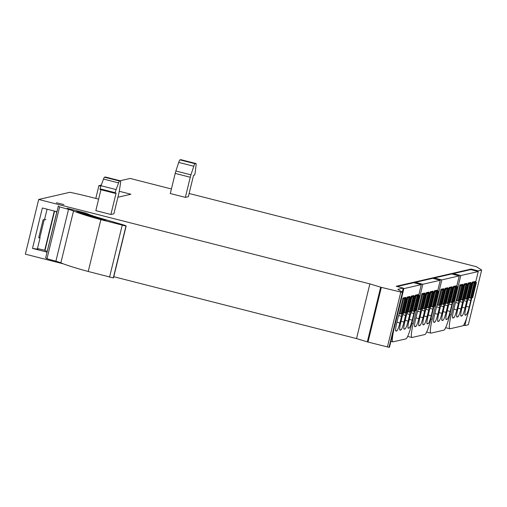 <?xml version="1.0" encoding="UTF-8"?>
<svg xmlns="http://www.w3.org/2000/svg" width="507" height="507" viewBox="0 0 507 507"><rect width="100%" height="100%" fill="white"/><g stroke="black" fill="none" stroke-linecap="round" stroke-linejoin="round"><path stroke-width="0.76" d="M470.959 269.673L471.104 269.071L478.164 270.871L481.65 270.073L476.485 266.733L189.124 193.484M171.41 188.972L130.147 178.451L120.108 180.758M481.65 270.073L468.316 324.772L464.837 325.57L463.525 325.234M113.79 276.714L356.541 338.587L368.006 342.067L389.053 347.32L389.49 347.219L402.824 292.526L397.875 289.326L403.236 288.09L396.176 286.29L471.104 269.071M356.541 338.587L369.876 283.895L38.684 199.473L25.35 254.172L63.546 263.906M100.88 186.234A36.815 2.668 -166.3 0 1 98.909 185.632L95.791 198.427M98.909 185.632L101.292 185.08M117.909 197.236L130.92 194.251L119.265 191.278M38.684 199.473L69.922 192.292A36.815 2.668 -166.3 0 1 90.309 197.033L98.624 199.15M369.876 283.895L381.34 287.368L402.824 292.526M63.958 204.619L56.378 202.724L63.958 204.619M110.887 214.48L113.872 213.796L118.784 193.668A4.912 0.697 104.3 0 0 119.259 191.31L120.527 183.084A4.912 0.697 104.3 0 0 120.495 180.86A4.912 0.697 104.3 0 0 120.444 180.86L119.576 181.056A4.912 0.697 104.3 0 0 118.575 182.894L116.116 189.58A4.912 0.697 104.3 0 0 115.197 192.679L115.038 193.325L116.109 193.078L110.887 214.48L95.823 210.639L100.925 189.726M185.359 197.369L188.344 196.684L193.566 175.276L194.637 175.035L194.796 174.383A4.912 0.697 104.3 0 0 195.36 171.366L196.063 165.086A4.912 0.697 104.3 0 0 195.943 163.52A4.912 0.697 104.3 0 0 195.892 163.52L195.024 163.717A4.912 0.697 104.3 0 0 193.782 166.252L190.949 174.839A4.912 0.697 104.3 0 0 190.271 177.241L185.359 197.369L170.295 193.528L175.207 173.4A4.912 0.697 104.3 0 1 175.885 170.998L178.718 162.411L193.782 166.252M478.164 270.871L478.025 271.473M466.757 317.686L464.837 325.57M402.247 292.152L403.236 288.09M38.608 248.836L37.328 249.133L32.505 248.417L42.36 207.984L56.917 211.698M32.505 248.417L47.062 252.125M437.687 290.936L440.291 280.257L432.756 278.337L415.309 282.342L415.138 283.045M475.648 282.209L478.253 271.53L470.724 269.61L453.271 273.622L453.1 274.319M456.668 286.569L459.272 275.89L451.743 273.97L434.29 277.982L434.119 278.679M418.706 295.296L421.311 284.617L413.775 282.697L397.101 286.531M44.825 250.262L45.541 250.654M105.481 177.044A4.912 0.697 104.3 0 0 105.431 177.019A4.912 0.697 104.3 0 0 105.38 177.019L104.512 177.216A4.912 0.697 104.3 0 0 103.51 179.053L101.051 185.739A4.912 0.697 104.3 0 0 100.126 188.838L99.974 189.485L115.038 193.325M180.929 159.705A4.912 0.697 104.3 0 0 180.879 159.68A4.912 0.697 104.3 0 0 180.828 159.68L179.96 159.876A4.912 0.697 104.3 0 0 178.718 162.411M47.069 209.188L44.458 219.88L43.12 219.683L38.709 237.751L40.053 237.954L37.328 249.133M45.928 219.544L44.458 219.88M440.291 280.257L422.838 284.262L413.218 323.745A14.728 2.098 104.3 0 0 411.874 337.485A14.728 2.098 104.3 0 0 412.033 337.485L424.891 334.525A14.728 2.098 104.3 0 0 430.671 319.733L433.891 306.513M422.838 284.262L415.309 282.342M478.253 271.53L460.806 275.542L451.179 315.018A14.728 2.098 104.3 0 0 449.842 328.758A14.728 2.098 104.3 0 0 450.001 328.758L462.859 325.805A14.728 2.098 104.3 0 0 468.633 311.006L471.852 297.786M460.806 275.542L453.271 273.622M459.272 275.89L441.825 279.902L432.198 319.378A14.728 2.098 104.3 0 0 430.855 333.118A14.728 2.098 104.3 0 0 431.02 333.118L443.872 330.165A14.728 2.098 104.3 0 0 449.652 315.367L452.871 302.147M441.825 279.902L434.29 277.982M421.311 284.617L403.857 288.629L394.237 328.105A14.728 2.098 104.3 0 0 392.893 341.845A14.728 2.098 104.3 0 0 393.052 341.845L405.911 338.891A14.728 2.098 104.3 0 0 411.684 324.093L414.91 310.873M403.857 288.629L403.154 288.445M424.6 293.578L424.733 293.033L421.976 293.667L417.8 310.791A2.453 0.349 104.3 0 0 417.185 312.73L415.563 319.385A7.852 1.122 104.3 0 0 414.846 326.717A7.852 1.122 104.3 0 0 414.929 326.717L415.772 326.521A7.852 1.122 104.3 0 0 418.852 318.63L420.474 311.97A2.453 0.349 104.3 0 0 420.702 309.682A2.453 0.349 104.3 0 0 420.671 309.682L420.696 309.574M422.058 309.264L421.913 309.847A2.453 0.349 104.3 0 0 421.298 311.78L419.676 318.44A7.852 1.122 104.3 0 0 418.959 325.773A7.852 1.122 104.3 0 0 419.042 325.773L419.885 325.576A7.852 1.122 104.3 0 0 422.965 317.686L424.587 311.025A2.453 0.349 104.3 0 0 424.815 308.738L424.815 308.63M428.713 292.634L428.846 292.089L426.089 292.723L425.804 293.889M426.172 308.319L426.032 308.896A2.453 0.349 104.3 0 0 425.411 310.835L423.789 317.496A7.852 1.122 104.3 0 0 423.072 324.822A7.852 1.122 104.3 0 0 423.161 324.822L423.998 324.632A7.852 1.122 104.3 0 0 427.078 316.742L428.707 310.081A2.453 0.349 104.3 0 0 428.928 307.793A2.453 0.349 104.3 0 0 428.903 307.793L428.928 307.686M432.826 291.69L432.959 291.145L430.202 291.779L429.917 292.945M430.285 307.375L430.145 307.952A2.453 0.349 104.3 0 0 429.524 309.891L427.902 316.552A7.852 1.122 104.3 0 0 427.186 323.878A7.852 1.122 104.3 0 0 427.274 323.878L428.117 323.688A7.852 1.122 104.3 0 0 431.197 315.791L432.82 309.137A2.453 0.349 104.3 0 0 433.041 306.843A2.453 0.349 104.3 0 0 433.016 306.843L433.041 306.741M436.939 290.745L437.072 290.2L434.315 290.828L434.036 291.994M462.561 284.858L462.695 284.313L459.938 284.94L455.768 302.064A2.453 0.349 104.3 0 0 455.147 304.004L453.524 310.664A7.852 1.122 104.3 0 0 452.808 317.99A7.852 1.122 104.3 0 0 452.897 317.99L453.733 317.8A7.852 1.122 104.3 0 0 456.813 309.904L458.436 303.249A2.453 0.349 104.3 0 0 458.664 300.955A2.453 0.349 104.3 0 0 458.639 300.955L456.972 300.784L460.679 285.561L462.397 285.625L460.267 284.972L464.07 285.238L461.497 284.585M460.02 300.537L459.881 301.12A2.453 0.349 104.3 0 0 459.26 303.059L457.637 309.72A7.852 1.122 104.3 0 0 456.921 317.046A7.852 1.122 104.3 0 0 457.01 317.046L457.853 316.85A7.852 1.122 104.3 0 0 460.926 308.959L462.555 302.299A2.453 0.349 104.3 0 0 462.777 300.011L462.777 299.903M466.674 283.907L466.808 283.362L464.051 283.996L463.766 285.162M464.133 299.593L463.994 300.176A2.453 0.349 104.3 0 0 463.373 302.115L461.75 308.769A7.852 1.122 104.3 0 0 461.034 316.102A7.852 1.122 104.3 0 0 461.123 316.102L461.966 315.905A7.852 1.122 104.3 0 0 465.046 308.015L466.668 301.354A2.453 0.349 104.3 0 0 466.89 299.067A2.453 0.349 104.3 0 0 466.865 299.067L466.89 298.959M470.788 282.963L470.921 282.418L468.164 283.052L467.885 284.218M468.246 298.648L468.107 299.231A2.453 0.349 104.3 0 0 467.492 301.164L465.863 307.825A7.852 1.122 104.3 0 0 465.153 315.158A7.852 1.122 104.3 0 0 465.236 315.158L466.079 314.961A7.852 1.122 104.3 0 0 469.159 307.071L470.781 300.41A2.453 0.349 104.3 0 0 471.003 298.122A2.453 0.349 104.3 0 0 470.978 298.122L471.003 298.015M474.901 282.019L475.034 281.474L472.283 282.107L471.998 283.274M443.581 289.218L443.714 288.673L440.957 289.307L436.781 306.431A2.453 0.349 104.3 0 0 436.166 308.364L434.543 315.024A7.852 1.122 104.3 0 0 433.827 322.351A7.852 1.122 104.3 0 0 433.91 322.351L434.752 322.16A7.852 1.122 104.3 0 0 437.833 314.27L439.455 307.61A2.453 0.349 104.3 0 0 439.683 305.322A2.453 0.349 104.3 0 0 439.651 305.322L437.991 305.144L441.698 289.928L443.416 289.985L441.28 289.339L445.089 289.605L442.516 288.946M441.039 304.903L440.9 305.48A2.453 0.349 104.3 0 0 440.279 307.419L438.656 314.08A7.852 1.122 104.3 0 0 437.94 321.406A7.852 1.122 104.3 0 0 438.029 321.406L438.866 321.216A7.852 1.122 104.3 0 0 441.946 313.32L443.574 306.665A2.453 0.349 104.3 0 0 443.796 304.371L443.796 304.27M447.694 288.274L447.827 287.729L445.07 288.363L444.785 289.522M445.152 303.959L445.013 304.536A2.453 0.349 104.3 0 0 444.392 306.475L442.769 313.136A7.852 1.122 104.3 0 0 442.053 320.462A7.852 1.122 104.3 0 0 442.142 320.462L442.985 320.272A7.852 1.122 104.3 0 0 446.065 312.375L447.687 305.721A2.453 0.349 104.3 0 0 447.909 303.427A2.453 0.349 104.3 0 0 447.884 303.427L447.909 303.325M451.807 287.33L451.94 286.778L449.183 287.412L448.898 288.578M449.265 303.009L449.126 303.592A2.453 0.349 104.3 0 0 448.505 305.531L446.882 312.185A7.852 1.122 104.3 0 0 446.166 319.518A7.852 1.122 104.3 0 0 446.255 319.518L447.098 319.321A7.852 1.122 104.3 0 0 450.178 311.431L451.8 304.77A2.453 0.349 104.3 0 0 452.022 302.483A2.453 0.349 104.3 0 0 451.997 302.483L452.022 302.375M455.92 286.379L456.053 285.834L453.296 286.468L453.017 287.634M405.619 297.939L405.752 297.394L402.995 298.027L398.819 315.151A2.453 0.349 104.3 0 0 398.204 317.09L396.582 323.751A7.852 1.122 104.3 0 0 395.866 331.077A7.852 1.122 104.3 0 0 395.948 331.077L396.791 330.881A7.852 1.122 104.3 0 0 399.871 322.991L401.493 316.336A2.453 0.349 104.3 0 0 401.715 314.042L401.715 313.941M403.078 313.624L402.932 314.207A2.453 0.349 104.3 0 0 402.317 316.146L400.695 322.801A7.852 1.122 104.3 0 0 399.979 330.133A7.852 1.122 104.3 0 0 400.061 330.133L400.904 329.937A7.852 1.122 104.3 0 0 403.984 322.046L405.606 315.386A2.453 0.349 104.3 0 0 405.834 313.098A2.453 0.349 104.3 0 0 405.803 313.098L405.828 312.99M409.732 296.994L409.865 296.449L407.108 297.083L406.823 298.249M407.191 312.68L407.051 313.263A2.453 0.349 104.3 0 0 406.43 315.202L404.808 321.856A7.852 1.122 104.3 0 0 404.092 329.189A7.852 1.122 104.3 0 0 404.18 329.189L405.017 328.992A7.852 1.122 104.3 0 0 408.097 321.102L409.719 314.441A2.453 0.349 104.3 0 0 409.948 312.154A2.453 0.349 104.3 0 0 409.922 312.154L409.948 312.046M413.845 296.05L413.978 295.505L411.221 296.139L410.936 297.305M411.304 311.735L411.164 312.318A2.453 0.349 104.3 0 0 410.543 314.251L408.921 320.912A7.852 1.122 104.3 0 0 408.205 328.244A7.852 1.122 104.3 0 0 408.293 328.238L409.136 328.048A7.852 1.122 104.3 0 0 412.21 320.158L413.839 313.497A2.453 0.349 104.3 0 0 414.061 311.209A2.453 0.349 104.3 0 0 414.035 311.209L414.061 311.102M417.958 295.106L418.091 294.561L415.334 295.194L415.049 296.361M472.182 282.513L474.121 282.931L474.742 282.792L473.063 282.031L476.415 282.405L473.842 281.746M476.415 282.405L472.701 297.622L471.123 297.628M468.772 297.812L471.028 298.008L474.742 282.792M475.642 282.583L471.928 297.805M468.069 283.457L470.002 283.876L470.623 283.736L468.95 282.976L472.302 283.35L469.729 282.691M472.302 283.35L468.588 298.572L467.01 298.572M464.659 298.756L466.915 298.953L470.623 283.736M471.529 283.527L467.815 298.75M463.956 284.402L465.889 284.82L466.51 284.68L464.38 284.028L468.189 284.294L465.61 283.641M468.189 284.294L464.475 299.517L462.891 299.523M460.546 299.7L462.802 299.903L466.51 284.68M467.41 284.471L463.702 299.694M464.07 285.238L460.362 300.461L458.778 300.467M456.129 300.569L456.972 300.784M459.843 285.346L460.679 285.561M463.297 285.416L459.589 300.638M462.397 285.625L458.689 300.847M453.201 286.873L455.134 287.292L455.755 287.152L453.626 286.499L457.434 286.766L454.861 286.113M457.434 286.766L453.721 301.988L452.143 301.995M449.791 302.172L452.048 302.375L455.755 287.152M456.661 286.943L452.947 302.166M449.088 287.818L451.021 288.242L451.642 288.096L449.513 287.444L453.321 287.71L450.742 287.057M453.321 287.71L449.608 302.933L448.023 302.939M445.678 303.116L447.935 303.319L451.642 288.096M452.548 287.887L448.834 303.11M444.975 288.768L446.908 289.186L447.529 289.041L445.856 288.287L449.208 288.66L446.629 288.001M449.208 288.66L445.495 303.877L443.91 303.883M441.565 304.061L443.821 304.263L447.529 289.041M448.429 288.838L444.721 304.054M445.089 289.605L441.382 304.821L439.797 304.827M437.148 304.929L437.991 305.144M440.856 289.712L441.698 289.928M444.316 289.782L440.608 304.999M443.416 289.985L439.708 305.208M434.22 291.24L436.153 291.658L436.774 291.512L435.101 290.758L438.454 291.126L435.881 290.473M438.454 291.126L434.74 306.348L433.162 306.355M430.811 306.532L433.067 306.735L436.774 291.512M437.68 291.31L433.967 306.526M430.107 292.184L432.04 292.602L432.661 292.457L430.988 291.702L434.341 292.076L431.761 291.417M434.341 292.076L430.627 307.293L429.042 307.299M426.698 307.483L428.954 307.679L432.661 292.457M433.561 292.254L429.854 307.47M425.988 293.128L427.927 293.547L428.548 293.407L426.875 292.647L430.221 293.021L427.648 292.362M430.221 293.021L426.514 308.237L424.929 308.243M422.584 308.427L424.841 308.624L428.548 293.407M429.448 293.198L425.741 308.414M421.875 294.073L423.814 294.491L424.435 294.352L422.762 293.591L426.108 293.965L423.535 293.306M426.108 293.965L422.401 309.188L420.816 309.188M418.167 309.295L420.721 309.568L424.435 294.352M425.335 294.142L421.628 309.365M415.239 295.6L417.172 296.018L417.793 295.879L416.12 295.118L419.473 295.492L416.893 294.833M419.473 295.492L415.759 310.709L414.175 310.715M411.83 310.899L414.086 311.095L417.793 295.879M418.693 295.67L414.986 310.886M411.126 296.544L413.059 296.963L413.68 296.823L412.007 296.063L415.353 296.437L412.78 295.777M415.353 296.437L411.646 311.659L410.062 311.659M407.717 311.843L409.973 312.039L413.68 296.823M414.58 296.614L410.873 311.837M407.007 297.489L408.946 297.907L409.567 297.767L407.432 297.115L411.24 297.381L408.667 296.728M411.24 297.381L407.533 312.604L405.949 312.61M403.604 312.787L405.86 312.984L409.567 297.767M410.467 297.558L406.76 312.781M402.894 298.433L404.833 298.857L405.454 298.712L403.319 298.059L407.127 298.325L404.554 297.672M407.127 298.325L403.42 313.548L401.836 313.554M399.186 313.656L401.74 313.934L405.454 298.712M406.354 298.503L402.647 313.725M47.17 251.687L45.028 250.319A7.364 0.532 -166.3 0 1 44.724 250.23L37.467 248.576M46.98 258.741L59.617 206.894L68.527 209.366L55.89 261.206L46.98 258.741L45.655 257.886L58.337 206.013M56.797 212.205L55.358 211.299M47.119 251.675L56.74 212.192M44.996 250.445L54.585 211.102M54.281 211.026L44.724 250.23M67.146 208.282L86.767 213.358A30.407 2.205 -166.3 0 0 100.031 218.073L122.25 224.531A8.587 0.621 -166.3 0 1 126.142 226.033A8.587 0.621 -166.3 0 1 126.034 226.097L100.868 219.639A46.631 3.378 -166.3 0 1 73.515 210.975L60.878 262.822A46.631 3.378 -166.3 0 0 88.231 271.486L100.868 219.639M126.142 226.033L113.505 277.874A8.587 0.621 -166.3 0 1 113.397 277.937L88.231 271.486M55.89 261.206A9.817 0.71 -166.3 0 1 60.878 262.822M59.617 206.894L58.299 206.045M68.527 209.366A9.817 0.71 -166.3 0 1 73.515 210.975M97.249 218.225L97.363 217.75L104.607 219.854L105.716 220.285L102.56 219.689A41.479 3.004 -166.3 0 1 76.595 211.191L82.368 212.547L82.134 213.517M97.363 217.75A35.56 2.579 -166.3 0 1 82.368 212.547M389.053 347.32L402.387 292.621M400.745 292.317L387.411 347.016M368.006 342.067L381.34 287.368M380.662 287.184L367.328 341.883M190.271 177.241L175.207 173.4M411.855 323.396L413.218 323.745M449.817 314.67L451.179 315.018M430.836 319.03L432.198 319.378M105.38 177.019L120.444 180.86M119.576 181.056L104.512 177.216M103.51 179.053L118.575 182.894M116.116 189.58L101.051 185.739M100.126 188.838L115.197 192.679M180.828 159.68L195.892 163.52M195.024 163.717L179.96 159.876M190.949 174.839L175.885 170.998M414.599 326.223L415.772 326.521M420.474 311.97L417.622 311.247M415.93 317.883L418.852 318.63M418.712 325.279L419.885 325.576M424.587 311.025L421.735 310.297M420.043 316.938L422.965 317.686M422.825 324.334L423.998 324.632M428.707 310.081L425.848 309.352M424.156 315.994L427.078 316.742M426.945 323.384L428.117 323.688M432.82 309.137L429.968 308.408M428.269 315.05L431.197 315.791M452.561 317.496L453.733 317.8M458.436 303.249L455.584 302.521M453.892 309.162L456.813 309.904M456.68 316.552L457.853 316.85M462.555 302.299L459.697 301.576M458.005 308.218L460.926 308.959M460.793 315.608L461.966 315.905M466.668 301.354L463.816 300.632M462.118 307.267L465.046 308.015M464.906 314.663L466.079 314.961M470.781 300.41L467.929 299.681M466.231 306.323L469.159 307.071M433.58 321.863L434.752 322.16M439.455 307.61L436.603 306.881M434.911 313.522L437.833 314.27M437.693 320.918L438.866 321.216M443.574 306.665L440.716 305.936M439.024 312.578L441.946 313.32M441.812 319.968L442.985 320.272M447.687 305.721L444.835 304.992M443.137 311.634L446.065 312.375M445.926 319.023L447.098 319.321M451.8 304.77L448.949 304.048M447.25 310.683L450.178 311.431M395.618 330.583L396.791 330.881M401.493 316.336L398.641 315.608M396.949 322.249L399.871 322.991M399.731 329.639L400.904 329.937M405.606 315.386L402.754 314.663M401.062 321.299L403.984 322.046M403.845 328.694L405.017 328.992M409.719 314.441L406.868 313.713M405.175 320.354L408.097 321.102M407.964 327.75L409.136 328.048M413.839 313.497L410.981 312.768M409.288 319.41L412.21 320.158M474.121 282.931L470.407 298.154M469.311 297.945L473.025 282.729M470.002 283.876L466.294 299.098M465.198 298.896L468.912 283.673M465.889 284.82L462.181 300.043M461.085 299.84L464.799 284.617M461.776 285.771L458.068 300.987M455.134 287.292L451.426 302.514M450.33 302.311L454.044 287.089M451.021 288.242L447.313 303.459M446.217 303.256L449.931 288.033M446.908 289.186L443.2 304.403M442.104 304.2L445.811 288.977M442.795 290.131L439.087 305.353M436.153 291.658L432.446 306.874M431.349 306.672L435.063 291.449M432.04 292.602L428.333 307.825M427.236 307.616L430.95 292.4M427.927 293.547L424.22 308.769M423.123 308.56L426.831 293.344M423.814 294.491L420.107 309.714M419.01 309.511L422.718 294.288M417.172 296.018L413.465 311.241M412.368 311.032L416.082 295.815M413.059 296.963L409.352 312.185M408.255 311.976L411.963 296.76M408.946 297.907L405.239 313.13M404.142 312.927L407.85 297.704M404.833 298.857L401.119 314.074M400.029 313.871L403.737 298.648M39.761 237.91L44.166 219.835M113.302 277.963L125.945 226.116M113.397 277.937L126.034 226.097M122.174 225.374L109.537 277.221M80.828 212.065L80.613 212.953M78.604 212.148L78.756 211.533M407.672 336.414L411.874 337.485M445.634 327.687L449.842 328.758M426.653 332.047L430.855 333.118M390.922 341.344L392.893 341.845M105.431 177.019L120.495 180.86M180.879 159.68L195.943 163.52"/></g></svg>
